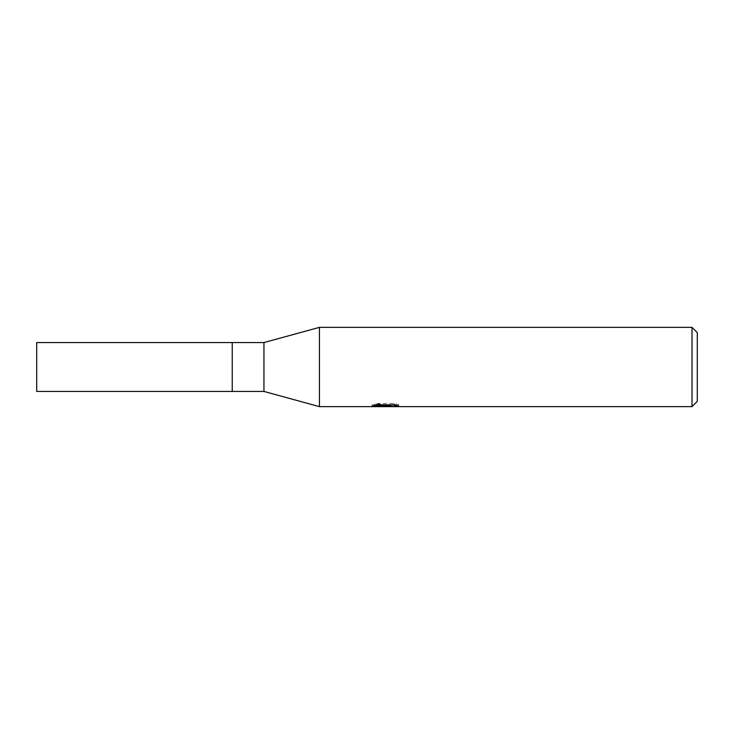 <?xml version="1.0" encoding="UTF-8"?>
<svg xmlns="http://www.w3.org/2000/svg" width="734" height="734" viewBox="0 0 734 734"><rect width="100%" height="100%" fill="white"/><g stroke="black" fill="none" stroke-linecap="round" stroke-linejoin="round"><path stroke-width="0.55" stroke-dasharray="3.67 2.75" d="M319.437 406.636L319.437 327.364M378.542 403.461L374.413 404.535L387.084 404.535L372.01 405.315L377.817 403.461L383.625 405.315L395.91 404.214L395.91 404.994L389.699 405.315M395.91 404.994L395.91 406.324L395.91 405.572L389.543 406.012M389.644 406.636L395.91 406.324M391.516 404.847L398.709 404.663L394.167 403.461L378.533 403.461L378.533 404.847M394.167 403.461L394.167 404.847M398.709 404.663L398.709 406.003M380.891 406.251L377.817 404.847L372.01 406.636L383.735 406.636M386.112 404.984L386.112 405.948M377.817 403.461L377.817 404.847M395.91 404.214L395.91 405.572M389.754 406.636L385.469 406.636M374.413 404.535L374.413 405.884M692.015 327.364L692.015 406.636M697.3 332.649L697.3 401.351M263.946 342.558L263.946 391.442M232.238 342.558L232.238 391.442M36.7 342.558L36.7 391.442M385.414 406.618L385.414 405.296M372.01 406.636L372.01 405.315L383.625 405.315M385.497 405.315L387.084 405.315"/><path stroke-width="1.1" d="M692.015 406.636L319.437 406.636L263.946 391.442L232.238 391.442L232.238 342.558L263.946 342.558L319.437 327.364L692.015 327.364L697.3 332.649L697.3 401.351L692.015 406.636L692.015 327.364M263.946 391.442L263.946 342.558M319.437 406.636L319.437 327.364M378.533 404.847L394.167 404.847L398.709 406.003L389.653 406.636L372.019 406.636L387.084 405.884L374.413 405.884L378.542 404.847M383.506 406.636L380.891 406.251M389.543 406.012L385.534 406.636M389.543 406.608L389.543 405.287L391.516 404.847M387.084 404.847L387.084 405.884M372.285 405.232L372.285 406.553M232.238 391.442L36.7 391.442L36.7 342.558L232.238 342.558M387.084 405.315L389.543 405.315"/></g></svg>
